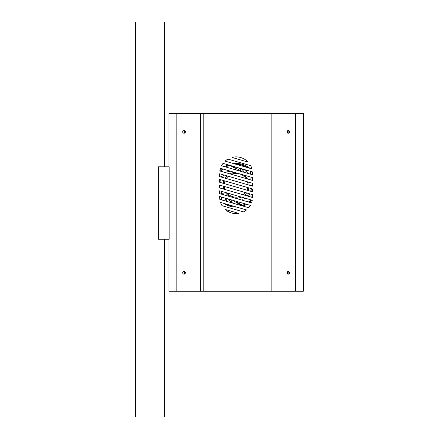 <?xml version="1.0" encoding="UTF-8"?>
<svg xmlns="http://www.w3.org/2000/svg" width="439" height="439" viewBox="0 0 439 439"><rect width="100%" height="100%" fill="white"/><g stroke="black" fill="none" stroke-linecap="round" stroke-linejoin="round"><path stroke-width="0.66" d="M164.559 239.255L164.559 417.05L135.717 417.05L135.717 21.95L164.559 21.95L164.559 166.82M162.979 21.95L162.979 166.82M162.979 239.255L162.979 417.05M169.169 239.255L169.169 166.82L158.369 166.82L158.369 239.255L169.169 239.255M289.52 272.838A1.317 1.317 0 0 1 287.545 273.98A1.317 1.317 0 0 1 287.545 271.697A1.317 1.317 0 0 1 289.52 272.838M289.52 131.919A1.317 1.317 0 0 1 287.545 133.061A1.317 1.317 0 0 1 287.545 130.778A1.317 1.317 0 0 1 289.52 131.919M185.346 272.838A1.317 1.317 0 0 1 183.37 273.98A1.317 1.317 0 0 1 183.37 271.697A1.317 1.317 0 0 1 185.346 272.838M185.346 131.919A1.317 1.317 0 0 1 183.37 133.061A1.317 1.317 0 0 1 183.37 130.778A1.317 1.317 0 0 1 185.346 131.919M243.453 211.905L222.035 205.699A16.462 16.462 0 0 1 220.51 202.417L246.498 209.946A16.462 16.462 0 0 1 243.453 211.905M238.827 213.409L225.141 209.441A16.462 16.462 0 0 0 238.827 213.409M252.579 194.658L219.654 185.115L219.654 187.958L252.573 197.501A16.462 16.462 0 0 0 252.579 197.171L252.579 194.658M252.579 191.816L219.654 182.273L219.654 179.43L252.579 188.973L252.579 191.816M251.97 168.905L225.092 161.118A16.462 16.462 0 0 1 227.89 159.083L250.691 165.69A16.462 16.462 0 0 1 251.97 168.905M252.513 171.907L223.028 163.357A16.462 16.462 0 0 0 221.503 165.761L252.579 174.766L252.579 173.345A16.462 16.462 0 0 0 252.513 171.907M252.579 177.608L220.444 168.296A16.462 16.462 0 0 0 219.829 170.958L252.579 180.451L252.579 177.608M252.288 200.255L219.654 190.8L219.654 193.643L251.552 202.889A16.462 16.462 0 0 0 252.288 200.255M248.726 207.751L219.802 199.372A16.462 16.462 0 0 1 219.654 197.171L219.654 196.485L250.378 205.392A16.462 16.462 0 0 1 248.726 207.751M252.579 186.131L219.654 176.593L219.654 173.751L252.579 183.288L252.579 186.131M248.156 162.117L231.946 157.42A16.462 16.462 0 0 1 248.156 162.117M271.867 113.481L303.283 113.481L303.283 291.276L271.867 291.276L271.867 113.481L200.365 113.481L200.365 291.276L271.867 291.276M200.365 291.276L168.949 291.276L168.949 239.255M168.949 166.82L168.949 113.481L200.365 113.481M203.191 113.481L203.191 291.276M269.041 291.276L269.041 113.481M244.084 169.459L242.152 169.459M241.071 169.438A1.975 1.975 0 0 1 239.485 168.132M239.381 165.256L239.381 164.559M223.945 172.154L224.625 172.154A1.975 1.975 0 0 1 225.048 172.198M247.333 167.561A20.951 20.951 0 0 0 236.1 164.307M229.729 165.3A20.951 20.951 0 0 0 225.822 167.012M222.891 169.004A20.951 20.951 0 0 0 220.597 171.183M219.687 198.263A20.951 20.951 0 0 0 220.932 199.696M228.099 204.618A20.951 20.951 0 0 0 232.538 205.902M241.225 205.578A20.951 20.951 0 0 0 245.522 203.981M248.65 202.044A20.951 20.951 0 0 0 251.092 199.91M252.54 172.253A20.951 20.951 0 0 0 252.178 171.808M219.873 170.667A21.835 21.835 0 0 1 221.871 168.708M224.653 166.672A21.835 21.835 0 0 1 228.275 164.877M233.57 163.571A21.835 21.835 0 0 1 249.862 168.296A21.835 21.835 0 0 0 236.116 163.423M252.046 200.189A21.835 21.835 0 0 1 249.703 202.352A21.835 21.835 0 0 0 252.046 200.189M246.74 204.333A21.835 21.835 0 0 1 242.816 206.039A21.835 21.835 0 0 0 246.74 204.333M236.626 207.087A21.835 21.835 0 0 1 224.016 203.433A21.835 21.835 0 0 0 236.626 207.087M250.861 179.952L250.894 177.12M250.927 174.283L250.954 171.451M250.301 171.259L250.268 174.096M249.659 176.758A0.79 0.79 0 0 1 248.606 176.456M247.475 173.284L246.361 170.123M245.247 166.957L245.017 166.288M244.188 165.926L244.474 166.732M245.588 169.898L246.125 171.429A1.317 1.317 0 0 1 246.049 172.478A0.79 0.79 0 0 1 245.758 172.785M244.611 172.456L241.549 168.73M238.492 164.998L237.993 164.389M237.087 164.329L237.373 164.674M240.435 168.4L240.791 168.839A1.317 1.317 0 0 1 241.077 169.849A0.79 0.79 0 0 1 239.892 170.425L232.686 166.156M230.151 165.426L234.892 168.23A1.317 1.317 0 0 1 235.507 169.081A0.79 0.79 0 0 1 235.337 169.767M230.036 171.073A0.79 0.79 0 0 1 229.476 171.468L224.45 172.297M224.252 175.079L220.916 176.955M221.338 179.924L219.654 181.889M220.394 185.329L219.654 187.299M221.36 191.294L221.327 194.126M221.3 196.963L221.267 199.794M221.925 199.986L221.953 197.149M222.079 194.345A1.317 1.317 0 0 1 222.408 193.873A0.79 0.79 0 0 1 223.687 194.192L223.928 194.883M225.042 198.044L226.156 201.21M226.93 201.435L226.107 199.087A1.317 1.317 0 0 1 226.069 198.346M228.412 199.021L231.468 202.752M232.588 203.076L231.441 201.677A1.317 1.317 0 0 1 231.15 200.667A0.79 0.79 0 0 1 231.776 199.997M232.566 200.228L241.488 205.507M242.361 205.26L237.334 202.286A1.317 1.317 0 0 1 236.72 201.435A0.79 0.79 0 0 1 236.72 201.43M248.825 201.918L247.069 201.589M242.169 200.168A0.79 0.79 0 0 1 242.756 199.048L246.169 198.483M252.579 196.76L250.949 197.029M247.119 195.92L250.455 194.043M250.389 191.179L252.337 188.907M251.591 185.845L252.551 183.282M248.814 187.881A12.967 12.967 0 0 1 247.986 190.482A12.967 12.967 0 0 0 248.814 187.881A12.967 12.967 0 0 1 247.986 190.482M246.575 192.919A12.967 12.967 0 0 1 244.49 195.157A12.967 12.967 0 0 0 246.575 192.919A12.967 12.967 0 0 1 244.49 195.157M241.395 197.1A12.967 12.967 0 0 1 236.116 198.225A12.967 12.967 0 0 0 241.395 197.1A12.967 12.967 0 0 1 235.397 198.208A12.967 12.967 0 0 0 236.116 198.225A12.967 12.967 0 0 1 235.397 198.208M229.8 196.584A12.967 12.967 0 0 1 225.322 192.441A12.967 12.967 0 0 0 229.8 196.584A12.967 12.967 0 0 1 225.322 192.441M223.742 189.143A12.967 12.967 0 0 1 223.177 186.136A12.967 12.967 0 0 0 223.742 189.143A12.967 12.967 0 0 1 223.177 186.136M223.292 183.332A12.967 12.967 0 0 1 223.978 180.687A12.967 12.967 0 0 0 223.292 183.332A12.967 12.967 0 0 1 223.978 180.687M225.229 178.207A12.967 12.967 0 0 1 227.122 175.913A12.967 12.967 0 0 0 225.229 178.207A12.967 12.967 0 0 1 227.122 175.913M229.899 173.877A12.967 12.967 0 0 1 234.558 172.384A12.967 12.967 0 0 0 229.899 173.877A12.967 12.967 0 0 1 234.558 172.384M244.314 175.21A12.967 12.967 0 0 1 247.453 178.964A12.967 12.967 0 0 0 244.314 175.21A12.967 12.967 0 0 1 247.453 178.964M248.71 182.169A12.967 12.967 0 0 1 249.083 185.121A12.967 12.967 0 0 0 248.71 182.169A12.967 12.967 0 0 1 249.083 185.121M185.214 132.496L185.214 131.343M184.951 130.981L184.951 132.858M287.479 273.936L287.479 271.741M287.479 133.017L287.479 130.822M184.753 130.822L184.753 133.017M184.753 271.741L184.753 273.936M176.851 291.276L176.851 113.481M295.381 291.276L295.381 113.481M247.788 167.693A21.088 21.088 0 0 0 235.644 164.175M229.498 165.234A21.088 21.088 0 0 0 225.635 166.957M222.732 168.96A21.088 21.088 0 0 0 220.449 171.139M219.709 198.505A21.088 21.088 0 0 0 220.674 199.624M227.117 204.333A21.088 21.088 0 0 0 233.521 206.187M241.483 205.655A21.088 21.088 0 0 0 245.714 204.036M248.814 202.094A21.088 21.088 0 0 0 251.24 199.954M227.001 192.93A11.913 11.913 0 0 0 239.716 196.617M243.25 194.795A11.913 11.913 0 0 0 245.494 192.606M246.959 190.191A11.913 11.913 0 0 0 247.799 187.59M248.019 184.814A11.913 11.913 0 0 0 247.525 181.828M245.944 178.525A11.913 11.913 0 0 0 231.408 174.316M228.307 176.258A11.913 11.913 0 0 0 226.294 178.514M224.993 180.983A11.913 11.913 0 0 0 224.313 183.628M224.263 186.454A11.913 11.913 0 0 0 224.982 189.505M288.138 130.602L288.138 133.237M288.138 271.522L288.138 274.156M184.095 130.602L184.095 133.237M184.095 271.522L184.095 274.156"/></g></svg>
